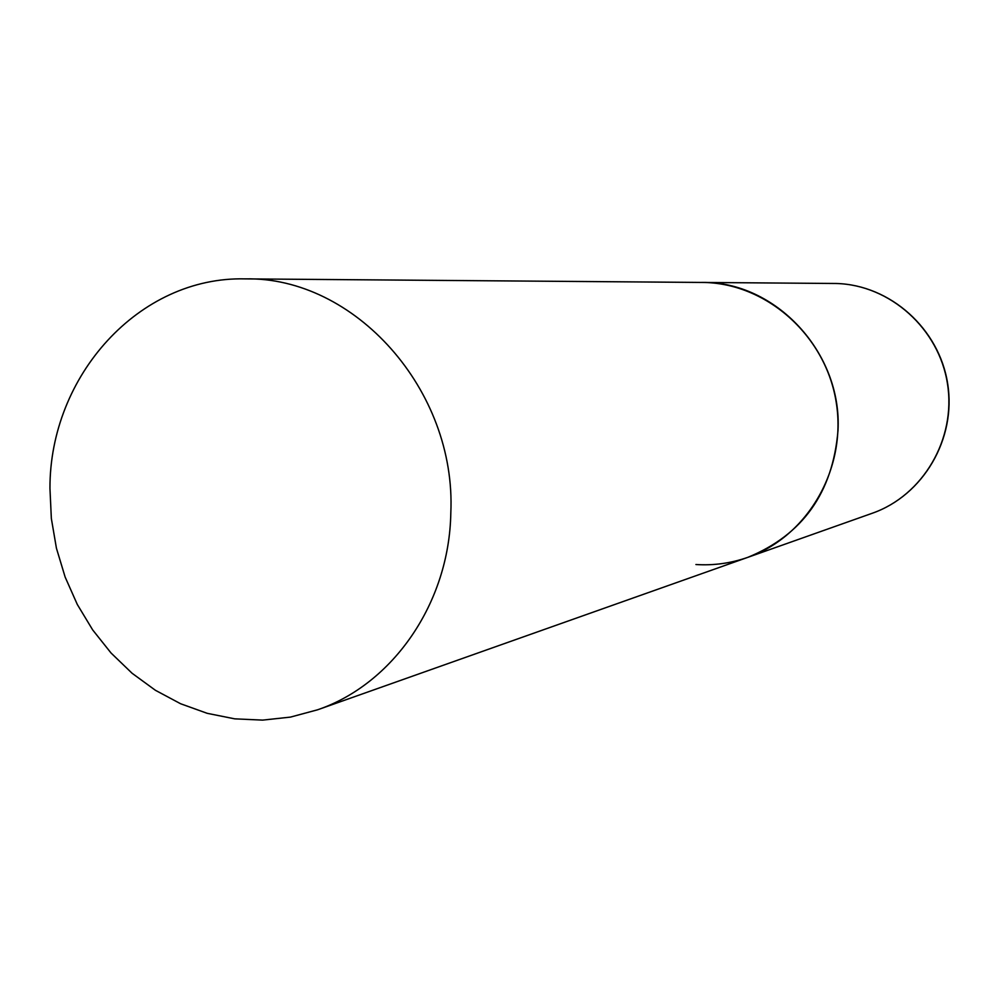 <?xml version="1.0" encoding="UTF-8"?>
<svg xmlns="http://www.w3.org/2000/svg" width="999" height="999" viewBox="0 0 999 999"><rect width="100%" height="100%" fill="white"/><g stroke="black" fill="none" stroke-linecap="round" stroke-linejoin="round"><path stroke-width="1.5" d="M245.155 278.883C139.048 276.248 49.625 375.824 49.95 488.411L51.349 518.493L56.431 548.226L65.135 577.047L77.298 604.457L92.695 629.944L111.064 653.021L132.105 673.276L155.419 690.297L180.607 703.746L207.218 713.323L234.728 718.843L262.65 720.117L290.434 717.107L317.532 709.814C393.044 684.14 449.325 602.897 450.811 513.024C456.543 389.847 354.42 276.423 245.155 278.883L836.3 283.491C889.997 284.89 939.06 328.659 947.489 383.866C956.305 439.023 922.939 495.604 872.239 513.261L747.801 557.355C802.634 534.902 832.704 492.694 837.986 430.706C842.407 352.697 775.449 281.031 701.635 282.417L704.757 282.48C768.006 284.116 826.185 336.601 836.3 402.822C846.89 468.968 807.517 536.588 747.801 557.355C730.943 563.261 713.648 565.659 695.916 564.522M872.239 513.261C923.226 495.467 956.493 438.823 947.689 383.841C939.297 328.796 890.321 284.927 836.313 283.491L836.3 283.491M747.801 557.355L317.532 709.814"/></g></svg>
